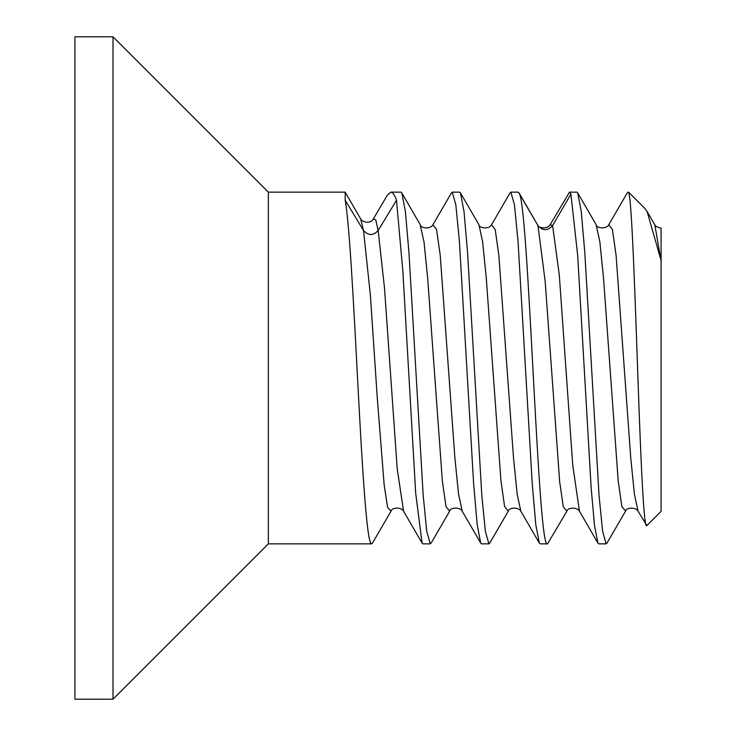 <?xml version="1.0" encoding="UTF-8"?>
<svg xmlns="http://www.w3.org/2000/svg" width="736" height="736" viewBox="0 0 736 736"><rect width="100%" height="100%" fill="white"/><g stroke="black" fill="none" stroke-linecap="round" stroke-linejoin="round"><path stroke-width="1.1" d="M74.906 36.8L74.906 699.2L113.004 699.2L113.004 36.8L74.906 36.8M372.775 542.616L371.662 543.858C367.025 545.661 362.425 471.445 357.742 381.864C353.492 301.162 349.388 223.1 345.193 200.238L345.193 192.142L268.346 192.142L113.004 36.8M268.346 192.142L268.346 543.858L113.004 699.2M569.508 192.142L570.924 194.175L577.696 255.677L591.164 488.032L594.55 525.78L597.954 543.113L598.81 543.858L606.142 543.858L602.582 531.18L599.03 495.218L584.78 252.19L581.228 211.333L577.677 192.869L576.831 192.142L569.508 192.142L550.169 224.719M510.885 192.142L514.464 204.939L518.015 241.022L532.248 483.856L535.808 524.805L539.359 543.15L540.196 543.858L547.52 543.858C538.154 554.144 528.991 215.712 519.634 194.175L518.208 192.142L510.885 192.142L509.79 193.347M452.263 192.142L455.823 204.764L459.374 240.81L473.607 483.478L477.167 524.556L480.718 543.122L481.574 543.858L488.906 543.858L485.364 531.328L481.813 495.484L467.581 252.715L464.039 211.72L460.46 192.896L459.595 192.142L452.263 192.142L451.186 193.31M390.807 192.142C392.702 192.16 394.597 194.856 396.483 200.238L402.868 271.336L415.702 493.359L422.087 543.094L422.952 543.858L430.284 543.858L426.733 531.254L423.172 495.19L408.949 252.54L405.389 211.499L401.838 192.896L400.973 192.142L390.807 192.142L387.421 195.022L373.391 218.877C370.778 224.342 362.416 222.226 360.658 218.969M371.662 543.858L268.346 543.858M607.117 542.892L606.142 543.858M628.121 192.142L628.562 192.335L627.274 192.869L608.7 224.885M570.924 194.175L552.607 225.538C547.722 231.03 542.837 231.03 537.952 225.538L545.183 281.566L559.654 481.574L563.27 506.69L566.886 511.226L547.52 543.858M489.863 542.929L488.906 543.858M431.324 542.772L430.284 543.858M345.193 192.16L360.668 218.951L363.51 230.506L345.193 200.238M628.562 192.335C631.7 197.45 634.864 290.711 638.075 382.104C640.973 464.683 643.945 530.996 646.87 525.559L661.094 511.327L661.094 261.059L654.819 224.774L647.119 211.526L660.293 257.683M625.499 511.216C625.526 507.803 635.554 506.488 638.075 511.226L646.87 525.559M628.562 192.142L644.865 208.435L647.119 211.526M625.582 511.078L621.837 506.488L618.176 480.654L603.52 278.052L599.849 241.794L596.096 224.609M396.483 200.238L378.166 230.506L375.774 219.898L373.382 218.877M403.567 511.189L397.219 468.933L384.523 288.346L378.166 230.506C373.281 235.805 368.396 235.805 363.51 230.506L370.392 295.246L377.264 397.753L384.146 484.822L387.587 507.389L391.018 511.235M661.094 261.059L661.094 228.169L661.094 261.059M519.036 192.86L537.952 225.538L519.634 194.175M566.886 511.226C566.867 507.84 576.978 506.469 579.453 511.216L572.737 465.097L559.314 275.227L552.607 225.538L550.151 224.756C547.547 229.549 537.648 228.197 537.547 224.765L537.363 224.443M521.005 511.502L520.849 511.262C518.346 506.423 508.236 507.886 508.236 511.262L504.583 506.423L500.931 480.553L486.284 278.162L482.632 241.905L478.97 224.793M431.14 543.085L449.641 511.216L445.998 506.552L442.336 480.82L427.68 278.337L424.019 241.988L420.09 224.397M520.84 511.244L517.178 494.224L513.516 458.004L498.861 255.456L495.199 229.568L491.538 224.747L510.066 192.869M449.65 511.198C449.751 507.748 459.66 506.442 462.217 511.18L458.537 494.058L454.876 457.728L440.22 255.208L436.549 229.457L432.888 224.793L451.416 192.915M638.066 511.226L634.404 494.15L630.743 457.884L616.096 255.374L612.426 229.531L608.764 224.765C606.289 229.522 596.16 228.151 596.188 224.765M577.677 192.869L596.178 224.756M625.499 511.226L606.988 543.113M489.734 543.14L508.226 511.281M460.451 192.896L478.934 224.738C478.952 228.151 489.044 229.577 491.547 224.784M401.81 192.906L420.32 224.802M372.48 543.113L391 511.216C391.101 507.776 401.01 506.432 403.595 511.216M520.876 511.272L539.368 543.15M462.226 511.207L480.746 543.094M403.604 511.235L422.087 543.085M597.963 543.113L579.453 511.226M661.094 228.105C657.662 227.488 655.574 226.375 654.81 224.774M420.339 224.82C420.422 228.252 430.339 229.568 432.897 224.82"/></g></svg>
